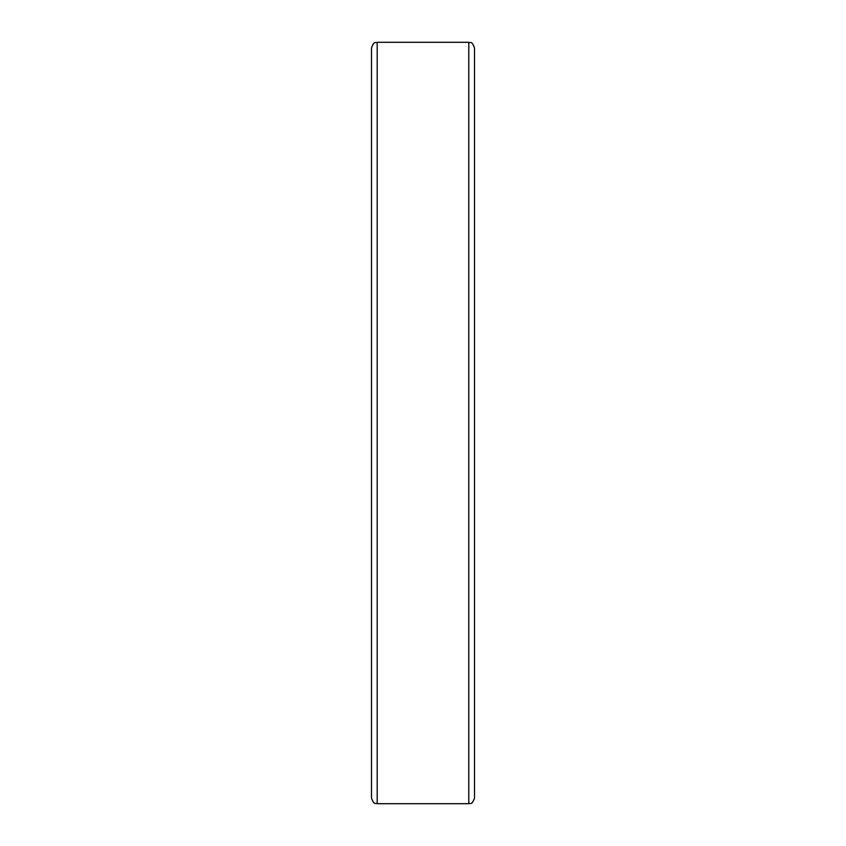 <?xml version="1.0" encoding="UTF-8"?>
<svg xmlns="http://www.w3.org/2000/svg" width="846" height="846" viewBox="0 0 846 846"><rect width="100%" height="100%" fill="white"/><g stroke="black" fill="none" stroke-linecap="round" stroke-linejoin="round"><path stroke-width="1.27" d="M474.521 756.758L474.521 705.236M468.8 42.3C470.471 43.453 471.656 40.037 474.521 48.021L474.521 797.979C471.656 805.963 470.471 802.547 468.8 803.7L468.8 42.3L377.2 42.3L377.2 803.7C375.508 802.6 374.196 805.804 371.479 797.979L371.479 48.021C374.196 40.196 375.508 43.4 377.2 42.3M371.479 705.236L371.479 756.758M371.479 89.242L371.479 192.285M474.521 140.764L474.521 89.242M371.479 371.479L371.479 423M468.8 803.7L377.2 803.7"/></g></svg>
